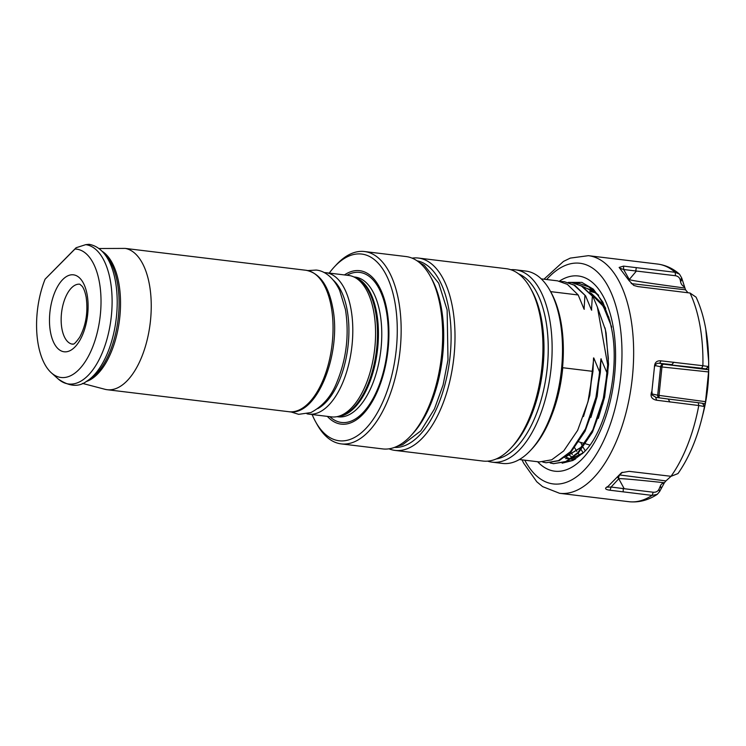 <?xml version="1.0" encoding="UTF-8"?>
<svg xmlns="http://www.w3.org/2000/svg" width="746" height="746" viewBox="0 0 746 746"><rect width="100%" height="100%" fill="white"/><g stroke="black" fill="none" stroke-linecap="round" stroke-linejoin="round"><path stroke-width="1.12" d="M312.126 414.534A94.033 45.832 -83.1 0 0 315.614 421.788A94.033 45.832 -83.1 0 0 373.923 418.292A94.033 45.832 -83.1 0 0 394.942 302.456A94.033 45.832 -83.1 0 0 334.376 266.872A94.033 45.832 -83.1 0 0 329.256 273.092M334.376 266.872L336.362 264.737A96.887 47.222 96.9 0 1 364.505 251.533A96.887 47.222 96.9 0 1 398.756 301.393A96.887 47.222 96.9 0 1 388.246 399.222A96.887 47.222 96.9 0 1 341.211 443.889A96.887 47.222 96.9 0 1 317.031 424.343L315.614 421.788M430.19 276.095L431.608 278.65A94.033 45.832 96.9 0 1 441.38 308.079A94.033 45.832 96.9 0 1 412.846 433.566L410.86 435.711A96.887 47.222 -83.1 0 0 440.261 306.42A96.887 47.222 -83.1 0 0 430.19 276.095A96.887 47.222 -83.1 0 0 406.01 256.549L364.505 251.533M327.326 416.371A77.286 37.673 -83.1 0 0 372.869 400.546A77.286 37.673 -83.1 0 0 387.006 310.467A77.286 37.673 -83.1 0 0 344.447 274.929M373.811 312.108A71.234 34.717 -83.1 0 0 353.688 276.859A71.234 34.717 -83.1 0 0 348.634 275.442L325.853 272.682A71.234 34.717 96.9 0 1 351.04 309.348A71.234 34.717 96.9 0 1 343.309 381.281A71.234 34.717 96.9 0 1 308.723 414.123L331.504 416.883A71.234 34.717 -83.1 0 0 336.754 416.706A71.234 34.717 -83.1 0 0 373.811 312.108M263.478 265.156L125.244 248.409L98.826 248.521M263.552 265.138L306.093 270.285C319.698 273.064 328.576 285.578 332.735 307.818C341.827 353.063 317.171 416.846 288.963 411.727A71.234 34.717 -83.1 0 0 323.55 378.884A71.234 34.717 -83.1 0 0 331.28 306.951A71.234 34.717 -83.1 0 0 306.093 270.285M82.48 383.397L104.888 389.272A71.234 34.717 -83.1 0 0 107.163 389.71A71.234 34.717 -83.1 0 0 141.749 356.868A71.234 34.717 -83.1 0 0 149.48 284.935A71.234 34.717 -83.1 0 0 125.244 248.409M99.423 282.408A64.641 31.509 -83.1 0 0 74.982 249.024L45.086 279.19A64.641 31.509 -83.1 0 0 38.177 344.214A64.641 31.509 -83.1 0 0 51.362 372.841A64.641 31.509 -83.1 0 0 88.504 356.094A64.641 31.509 -83.1 0 0 99.423 282.408M102.51 251.728L104.888 254.172A67.727 33.011 -83.1 0 1 117.42 282.93A67.727 33.011 -83.1 0 1 89.725 379.35L86.834 381.15A70.021 34.13 -83.1 0 0 115.471 281.466A70.021 34.13 -83.1 0 0 102.51 251.728C98.612 247.7 94.127 245.22 89.054 244.306L85.725 244.651L76.129 247.728L74.982 249.024M45.086 279.19L76.129 247.728M341.211 443.889L382.707 448.915A96.887 47.222 -83.1 0 0 410.86 435.711M394.447 447.413A94.033 45.832 -83.1 0 0 439.105 402.616A94.033 45.832 -83.1 0 0 448.784 308.984A94.033 45.832 -83.1 0 0 417.042 260.811M412.081 258.144A96.887 47.222 96.9 0 1 418.357 258.051A96.887 47.222 96.9 0 1 452.608 307.921A96.887 47.222 96.9 0 1 442.089 405.749A96.887 47.222 96.9 0 1 395.063 450.407A96.887 47.222 96.9 0 1 388.992 448.822M530.471 288.245L531.889 290.8A94.033 45.832 96.9 0 1 541.661 320.23A94.033 45.832 96.9 0 1 513.127 445.716L511.15 447.852A96.887 47.222 -83.1 0 0 540.542 318.57A96.887 47.222 -83.1 0 0 530.471 288.245A96.887 47.222 -83.1 0 0 506.292 268.7L418.357 258.051M395.063 450.407L482.998 461.056A96.887 47.222 -83.1 0 0 511.15 447.852M550.035 290.614L551.173 292.656A94.602 46.112 96.9 0 1 561.001 322.263A94.602 46.112 96.9 0 1 532.299 448.514L530.704 450.22A96.887 47.222 -83.1 0 0 560.106 320.939A96.887 47.222 -83.1 0 0 550.035 290.614A96.887 47.222 -83.1 0 0 525.855 271.068L515.486 269.81A96.887 47.222 96.9 0 1 549.727 319.68A96.887 47.222 96.9 0 1 539.218 417.508A96.887 47.222 96.9 0 1 492.183 462.175A96.887 47.222 96.9 0 1 487.651 461.149M496.277 458.939A94.033 45.832 -83.1 0 0 545.913 320.743A94.033 45.832 -83.1 0 0 518.684 273.931M510.833 269.716A96.887 47.222 96.9 0 1 515.486 269.81M576.015 283.396L579.418 283.499M605.752 308.387L598.05 295.332L588.846 286.94L579.073 283.452L589.592 287.051L598.674 295.332M579.073 283.452L575.679 283.293M564.246 281.662L574.774 285.261L585.601 295.864L574.028 285.14L564.246 281.662L560.861 281.503M599.681 372.198L600.371 372.282L595.345 402.859L585.069 431.235L571.147 451.806L559.118 460.711L546.072 462.762L558.446 460.618L570.513 451.666L585.461 428.913L595.905 397.534L599.681 372.198L593.788 357.968L589.788 395.399L583.493 416.538M542.752 462.072L546.072 462.762M571.66 282.557L582.188 286.156L593.014 296.759L581.442 286.035L571.66 282.557L568.265 282.398M607.785 373.177L602.759 403.754L592.483 432.13L578.56 452.701L566.522 461.615L553.485 463.658L565.86 461.513L577.917 452.561L592.865 429.808L603.318 398.429L607.095 373.093L607.785 373.177L608.344 358.248L605.407 329.797L597.378 307.026L593.014 296.759M553.83 463.695L550.511 462.949M550.156 462.968L553.485 463.658M595.345 402.859L596.949 396.266L600.95 358.835L607.095 373.093M600.371 372.282L600.95 358.835M592.315 296.675L591.494 310.094L585.601 295.864M551.788 415.121A90.984 44.34 96.9 0 0 562.754 367.722L592.967 371.377L587.941 401.963L589.536 395.371L593.788 357.968M587.941 401.963L577.665 430.33L563.734 450.91L551.704 459.816L539.358 461.942L519.375 459.527M592.967 371.377L593.536 357.94M541.251 278.873L557.532 280.841L567.361 284.357L578.187 294.968L550.604 291.621M584.911 295.78L584.081 309.198L578.187 294.968M590.907 417.434L597.192 396.294L601.201 358.863M591.746 310.122L590.739 308.098M584.332 309.226L583.325 307.203M568.321 454.528L572.359 457.559M572.816 457.83L575.427 459.107M565.403 456.925L570.354 458.995M570.942 459.144L574.532 459.629L570.979 459.116M595.401 292.777L589.629 291.248M570.97 458.576L565.599 458.613L571.091 458.482M572.201 458.277L583.456 452.663M611.739 327.13L603.3 306.289L589.872 292.758M564.797 457.373L580.817 447.432L591.96 431.701M602.964 402.943L604.353 397.161L608.344 358.248M580.658 442.397L582.412 446.005M583.148 447.348L585.265 450.77M568.433 454.435L572.452 457.494M572.9 457.764L575.492 459.06M565.487 456.86L570.392 458.967M572.042 458.389L582.505 453.596M608.932 317.488L601.229 302.839L591.597 293.626L589.713 292.581M564.629 457.494L581.069 447.46L589.582 436.27M598.32 418.338L604.605 397.189L608.559 364.458L606.125 333.126L604.969 327.802M492.183 462.175L502.562 463.434A96.887 47.222 -83.1 0 0 530.704 450.22M608.167 367.619L597.378 307.026M669.908 402.029L668.239 399.054L698.237 402.691L698.778 405.526L656.713 400.238C651.472 399.241 649.878 396.191 651.92 391.1L654.447 366.995C654.596 362.481 656.797 360.43 661.068 360.84L702.928 365.726L701.66 368.226L663.614 364.188L708.625 369.736L708.579 371.937L661.954 366.957L659.035 395.389L705.52 401.684L708.579 371.937M662.877 364.533A2.853 1.389 -83.9 0 0 661.954 366.957L660.62 366.771A2.853 2.742 102.3 0 1 663.595 364.188A2.853 1.389 -83.9 0 0 662.877 364.533M658.783 397.767A2.853 2.742 102.3 0 1 657.692 395.194L659.035 395.389A2.853 1.389 97.7 0 0 659.054 396.807A2.853 1.389 97.7 0 0 659.436 397.851M651.92 391.1L652.218 395.063L655.995 397.385L669.181 399.175M628.636 280.011A2.853 1.809 150.8 0 1 629.26 279.526A2.853 1.417 -83.5 0 0 628.99 280.533M705.828 329.434A113.979 55.549 96.9 0 1 708.653 361.437L705.791 329.117C703.674 317.19 700.438 306.541 696.074 297.169L690.003 293.01L637.97 286.595L633.736 285.429L628.981 280.515L619.143 267.432L623.525 266.117L675.177 272.309L675.494 275.731L623.665 269.52L620.168 268.299M581.908 285.988L595.261 292.646L592.091 290.325L584.006 287.369M595.261 292.646L598.451 295.836M562.167 463.173L572.993 460.45L583.689 452.44C605.286 432.484 620.29 371.256 611.804 329.788L609.79 320.547L602.852 302.158L593.303 289.122L581.861 282.389L569.347 282.398M573.087 460.403L567.529 461.159M574.672 447.805L576.826 451.377M578.085 453.195L579.791 455.358M570.671 452.29L572.378 454.463M574.355 456.617L575.269 457.494M705.52 401.684L704.485 406.551A113.979 55.549 96.9 0 1 701.641 419.308L703.189 413.2A89.557 43.65 -83.1 0 0 708.7 367.731L708.653 361.437A113.979 55.549 96.9 0 1 708.635 366.575L702.928 365.726M675.494 275.731C678.133 276.225 679.727 277.708 680.287 280.188L681.704 277.969L685.537 289.812L631.247 283.601M687.98 292.768L685.537 289.812M708.635 366.575L708.625 369.718L705.763 369.158L708.644 366.771M705.119 403.763L702.564 403.39M622.351 472.283L619.693 474.96L665.936 480.918L671.046 476.302M665.936 480.918L664.416 482.737C634.184 479.529 618.966 478.205 618.77 478.773L624.206 488.705L623.264 488.602L653.263 492.229L652.088 495.4L657.263 494.337L659.529 491.689L664.416 482.737M704.485 406.551L698.806 405.526M652.088 495.4L610.051 490.234C604.903 489.525 604.223 488.257 608.018 486.411L621.521 472.675L629.111 471.351L671.055 476.302L677.983 473.57C688.288 458.809 696.177 440.718 701.641 419.308M702.508 403.297L704.476 406.533L702.508 403.297L698.237 402.691M653.263 492.229C656.042 492.407 657.972 491.353 659.044 489.078A14528.9 10862.077 45.8 0 0 660.499 485.665A7.674 5.735 -134.2 0 1 664.322 482.942M681.704 277.969L679.475 274.136L675.177 272.309M581.199 449.773L583.204 452.915M628.981 280.515L633.736 285.429M636.431 271.012L629.279 279.526C629.568 280.244 647.976 283.07 684.502 287.984M680.287 280.188A14528.592 11314.414 -37 0 1 680.566 281.727A11.395 8.877 143 0 0 684.278 286.781M635.779 270.919L636.301 267.6M629.279 279.526L623.665 269.52L623.525 266.117M621.94 472.47L619.6 474.726M608.018 486.411L607.216 487.185M607.235 487.166L611.086 487.035L624.206 488.705M610.051 490.234L611.086 487.035L618.751 478.773A2.853 1.921 42.8 0 1 617.679 476.675M623.19 491.894L623.264 488.602M659.044 489.078L659.529 491.689M672.472 364.691L659.623 363.321C657.44 363.022 655.92 363.768 655.072 365.549L654.447 366.995M701.66 368.226L705.735 368.953A14528.592 687.933 5.4 0 1 705.763 369.158M655.585 397.31L656.713 400.238M671.82 364.608L673.927 362.211M663.595 364.188L659.623 363.321L661.068 360.84M705.735 368.953L708.625 366.566M317.759 408.631A68.39 33.328 -83.1 0 0 347.216 310.411A68.39 33.328 -83.1 0 0 333.313 280.17M79.841 284.217A30.204 14.724 -83.1 0 0 65.172 298.139A30.204 14.724 -83.1 0 0 61.899 328.641A30.204 14.724 -83.1 0 0 72.576 344.186C73.229 343.029 72.483 347.328 79.701 337.22C85.995 325.349 88.149 311.996 86.154 297.178C85.165 292.171 83.86 288.571 82.237 286.361L79.841 284.217M50.439 331.83A38.755 18.883 96.9 0 1 62.776 279.508A38.755 18.883 96.9 0 1 87.151 294.782A38.755 18.883 96.9 0 1 74.814 347.104A38.755 18.883 96.9 0 1 50.439 331.83M329.825 416.678A75.579 36.834 -83.1 0 0 373.457 397.805A75.579 36.834 -83.1 0 0 386.4 311.306A75.579 36.834 -83.1 0 0 346.955 275.237M336.931 416.678L338.227 416.837A70.385 34.307 -83.1 0 0 372.394 384.386A70.385 34.307 -83.1 0 0 380.031 313.311A70.385 34.307 -83.1 0 0 355.152 277.092L353.856 276.934M337.724 416.529A70.385 34.307 -83.1 0 0 376.693 312.91A70.385 34.307 -83.1 0 0 354.592 277.26M336.754 416.706L339.048 416.287A70.534 34.381 -83.1 0 0 375.742 312.714A70.534 34.381 -83.1 0 0 355.814 277.81L353.688 276.859M86.834 381.15C78.787 387.333 69.238 386.605 58.188 378.949A70.189 34.204 -83.1 0 0 98.519 360.766A70.189 34.204 -83.1 0 0 110.371 280.757A70.189 34.204 -83.1 0 0 85.725 244.651M101.941 251.16A67.28 32.796 96.9 0 1 118.856 283.349A67.28 32.796 96.9 0 1 86.144 381.57M651.92 393.935L657.692 395.194L660.62 366.771L655.072 365.549M524.764 460.179A111.135 54.16 -83.1 0 0 593.928 458.063A111.135 54.16 -83.1 0 0 619.227 320.463A111.135 54.16 -83.1 0 0 546.641 279.526M543.946 279.2L563.491 261.408L570.28 258.107L588.38 255.673A119.677 58.328 96.9 0 1 630.687 317.274A119.677 58.328 96.9 0 1 617.697 438.126A119.677 58.328 96.9 0 1 559.593 493.302L628.887 501.694A119.677 58.328 -83.1 0 0 652.051 495.391M559.397 281.149A98.304 47.912 96.9 0 1 613.147 326.599A98.304 47.912 96.9 0 1 595.364 440.83A98.304 47.912 96.9 0 1 537.624 461.737M702.891 365.726A119.677 58.328 -83.1 0 0 699.972 325.666A119.677 58.328 -83.1 0 0 690.003 293.01M675.149 272.309A119.677 58.328 -83.1 0 0 657.664 264.065C665.768 265.147 673.032 268.504 679.475 274.136M671.018 476.293A119.677 58.328 -83.1 0 0 698.778 405.526M680.566 281.727L681.993 279.508M618.751 478.773A2.853 1.417 97.3 0 1 619.693 474.96A2.853 2.107 -135.3 0 0 619.385 474.941M660.499 485.665L660.984 488.276M325.853 272.682L324.109 272.551M51.362 372.841L58.188 378.949M288.963 411.727L107.163 389.71M306.998 413.834L308.723 414.123M419.308 262.499L424.297 265.334L438.723 283.219L447.134 309.963L447.992 359.852L443.077 384.992L434.452 408.939L420.847 430.834L402.56 444.756L397.049 446.313M290.716 411.857L298.67 414.338L310.821 412.594C322.664 406.356 331.289 396.396 336.688 382.726C346.433 359.162 349.361 334.795 345.473 309.627L339.691 290.483C332.837 276.067 323.326 270.593 316.145 270.071L307.828 270.574M578.971 441.912L585.06 443.665M585.685 443.851L589.862 445.054M603.169 402.159L602.759 403.754M588.38 255.673L657.664 264.065M657.263 494.337C648.302 500.258 638.846 502.711 628.887 501.694M703.189 413.2C706.947 398.28 708.784 383.127 708.7 367.731M522.06 459.853L523.552 462.986L536.775 481.767L542.603 486.616L559.593 493.302"/></g></svg>
